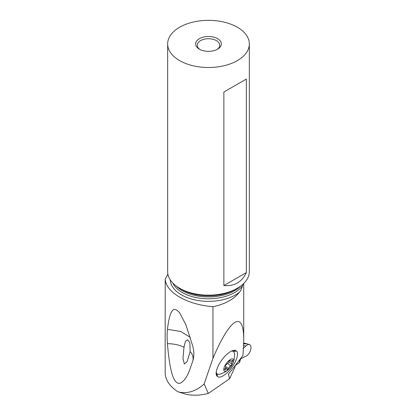<?xml version="1.0" encoding="UTF-8"?>
<svg xmlns="http://www.w3.org/2000/svg" width="416" height="416" viewBox="0 0 416 416"><rect width="100%" height="100%" fill="white"/><g stroke="black" fill="none" stroke-linecap="round" stroke-linejoin="round"><path stroke-width="0.62" d="M243.693 343.465L245.695 343.455L243.703 343.086M241.098 357.911L240.984 358.68L245.71 356.268A6.432 3.375 115.8 0 0 250.531 350.303A6.432 3.375 115.8 0 0 249.418 344.552A6.432 3.375 115.8 0 0 247.993 344.599A6.432 3.375 115.8 0 0 245.71 346.169L243.641 345.363M245.71 346.169L243.506 348.296L245.71 346.169A6.432 3.375 115.8 0 1 247.993 344.599A6.432 3.375 115.8 0 1 250.827 349.149A6.432 3.375 115.8 0 1 245.71 356.268L241.098 358.597M247.073 343.803L243.688 343.871M239.538 362.56L235.102 365.612L239.538 362.56L240.531 359.294A2.574 1.487 180 0 1 240.984 358.68A2.574 1.487 0 0 0 240.531 359.294L239.538 362.56L239.538 359.887M235.102 365.498L235.102 366.834L229.549 378.799L208.286 393.427C200.834 395.413 193.482 395.725 186.228 394.368L178.017 391.789A49.348 28.491 180 0 1 165.173 372.616L165.199 363.277M167.898 274.144L165.199 279.162L165.173 363.776M229.549 378.799L228.462 374.171L242.996 355.508L243.729 340.61C243.974 309.395 230.547 317.106 212.95 358.28L212.95 306.732C224.838 304.242 233.662 299.416 239.439 292.261C240.802 290.675 241.779 288.59 242.377 285.995L242.986 284.19M212.95 358.28L204.152 383.932L208.286 393.427M217.235 376.303A15.86 6.053 -53.9 0 1 216.232 374.358A15.86 6.053 -53.9 0 1 222.024 359.726A15.86 6.053 -53.9 0 1 233.787 350.329A15.86 6.053 -53.9 0 1 236.163 350.86L236.449 351.094A15.86 6.053 -53.9 0 1 231.655 367.676A15.86 6.053 -53.9 0 1 217.521 376.537L216.164 372.726M178.017 391.789L179.624 392.2C188.323 393.708 196.503 390.952 204.152 383.932M212.95 306.732C200.028 305.578 188.921 302.375 179.629 297.128C170.591 291.793 165.781 285.802 165.199 279.162M190.102 351.536L189.914 342.909L187.543 339.747L185.448 341.229L183.986 347.178L182.967 358.561L184.345 364.026L187.2 361.499L190.102 351.536C192.65 354.167 193.57 357.245 192.852 360.76C194.158 356.34 194.158 351.551 192.852 346.388L185.822 324.558L179.629 312.842C175.1 307.518 170.279 305.5 167.435 329.321C167.014 333.33 167.014 338.12 167.435 343.689C170.279 377.827 175.1 383.573 179.629 383.406C186.961 380.437 189.753 369.595 192.852 360.76L192.972 360.339M249.34 43.93L249.34 271.56A40.841 23.582 180 0 1 237.375 288.236A40.841 23.582 180 0 1 179.613 288.236L179.613 288.236A40.841 23.582 180 0 1 167.653 271.56L167.653 43.93A40.841 23.582 0 0 0 179.613 60.601A40.841 23.582 0 0 0 224.125 65.712A40.841 23.582 0 0 0 249.34 43.93A40.841 23.582 0 0 0 237.375 27.253A40.841 23.582 0 0 0 192.863 22.142A40.841 23.582 0 0 0 167.653 43.93M181.813 289.505L179.613 288.236L181.813 289.5A37.736 21.788 180 0 1 181.813 289.5A37.736 21.788 180 0 0 235.18 289.5L237.375 288.236M246.334 272.584L246.334 79.061L223.87 92.03L223.87 285.558C234.369 286.452 241.857 282.126 246.334 272.584L223.87 285.558M199.399 49.176L199.399 49.176A12.865 7.426 180 0 1 199.399 38.678A12.865 7.426 180 0 1 217.589 38.678A12.865 7.426 180 0 1 217.589 49.176A12.865 7.426 180 0 1 199.399 49.176L199.399 49.176M200.008 49.509A11.258 6.5 180 0 1 197.241 45.24A11.258 6.5 180 0 1 204.188 39.234A11.258 6.5 180 0 1 216.455 40.643A11.258 6.5 180 0 1 219.752 45.24A11.258 6.5 180 0 1 216.986 49.509M183.986 347.178C179.182 344.89 173.664 343.725 167.435 343.689M167.435 329.321L180.877 331.516L190.351 337.444M246.334 79.061L223.87 92.03M216.2 372.304L216.674 373.5M232.164 350.782L233.662 351.38L231.686 350.984M217.521 376.537L216.97 373.818L218.634 374.384L220.163 374.124C225.202 372.419 227.843 370.11 228.847 369.101M232.58 363.995L234.073 359.788L234.723 354.182L233.662 351.38L236.449 351.094M223.896 368.316A7.394 2.824 126.1 0 0 228.94 369.008A7.394 2.824 126.1 0 0 232.544 364.062A7.394 2.824 126.1 0 0 233.407 361.774A7.394 2.824 126.1 0 0 229.928 359.778A7.394 2.824 126.1 0 0 223.896 368.316M232.695 360.708A1.061 0.406 -53.9 0 1 232.362 361.39A2.61 0.998 126.1 0 0 231.54 363.054A2.61 0.998 126.1 0 0 231.681 364.01A2.61 0.998 126.1 0 0 231.722 364.036A1.061 0.406 -53.9 0 1 231.738 364.047A1.061 0.406 -53.9 0 1 231.795 364.432A1.061 0.406 -53.9 0 1 230.755 365.758A2.61 0.998 126.1 0 0 228.363 368.503A1.061 0.406 -53.9 0 1 227.739 369.387A1.061 0.406 -53.9 0 1 227.126 369.621A1.061 0.406 -53.9 0 1 227.048 369.413A2.61 0.998 126.1 0 0 226.85 368.888A2.61 0.998 126.1 0 0 225.295 369.512A1.061 0.406 -53.9 0 1 224.666 369.762A1.061 0.406 -53.9 0 1 224.609 369.377A1.061 0.406 -53.9 0 1 224.942 368.701A2.61 0.998 126.1 0 0 225.763 367.032A2.61 0.998 126.1 0 0 225.623 366.08A2.61 0.998 126.1 0 0 225.581 366.054A1.061 0.406 -53.9 0 1 225.566 366.044A1.061 0.406 -53.9 0 1 225.508 365.654A1.061 0.406 -53.9 0 1 226.548 364.333A2.61 0.998 126.1 0 0 228.94 361.582A1.061 0.406 -53.9 0 1 229.564 360.703A1.061 0.406 -53.9 0 1 230.178 360.464A1.061 0.406 -53.9 0 1 230.261 360.677A2.61 0.998 126.1 0 0 230.459 361.197A2.61 0.998 126.1 0 0 232.008 360.573A1.061 0.406 -53.9 0 1 232.638 360.324A1.061 0.406 -53.9 0 1 232.695 360.708M240.531 358.623L240.531 359.294M242.377 285.922A39.78 22.968 0 0 0 243.084 284.097M228.4 374.655L228.842 373.469M170.238 279.817A38.272 22.095 0 0 0 181.433 294.882A38.272 22.095 0 0 0 239.439 292.261M242.377 285.995A36.982 21.351 180 0 1 182.343 292.536A36.982 21.351 180 0 1 172.796 283.015M176.233 286.021A36.982 21.351 0 0 0 182.343 290.68A36.982 21.351 0 0 0 240.76 286.021M233.293 351.151L236.163 350.86M231.655 360.87L232.362 361.39M231.681 364.01L228.795 361.899L231.644 363.979M227.666 363.501L230.755 365.758M225.82 366.642L228.363 368.503M224.713 369.086L225.295 369.512M229.954 360.454L230.261 360.677M245.695 343.45L249.418 344.552M243.729 340.61L243.729 283.488M186.072 325.161L185.822 324.558M225.446 367.864L226.85 368.888M229.663 360.62L230.459 361.197"/></g></svg>
